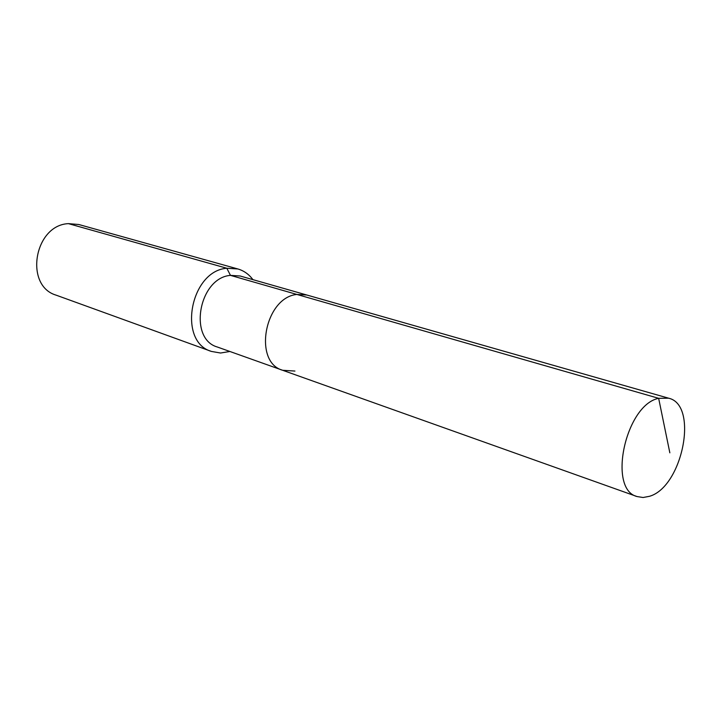 <?xml version="1.0" encoding="UTF-8"?>
<svg xmlns="http://www.w3.org/2000/svg" width="721" height="721" viewBox="0 0 721 721"><rect width="100%" height="100%" fill="white"/><g stroke="black" fill="none" stroke-linecap="round" stroke-linejoin="round"><path stroke-width="1.08" d="M252.909 279.64C248.925 274.277 243.914 270.717 237.885 268.969L226.818 268.248L230.468 275.368L240.165 276.008L306.767 294.997L296.899 294.447L658.652 398.316C625.576 404.778 607.316 489.379 637.076 496.562L643.078 497.508L649.486 496.3C682.553 486.963 698.955 404.751 668.592 398.19L658.652 398.316L669.845 452.833M668.592 398.19L306.767 294.997L296.899 294.447C264.715 297.385 252.783 362.131 282.65 370.279L294.943 371.063M282.65 370.279C252.783 362.131 264.715 297.385 296.899 294.447L230.468 275.368C198.915 277.801 188.01 338.888 217.409 347.035L637.076 496.562M237.885 268.969L78.796 224.51L68.414 223.636L226.818 268.248C190.137 270.889 177.33 341.835 211.46 351.433L220.536 353.02L229.891 351.478M68.414 223.636C34.211 225.105 24.036 285.84 56.157 295.168L211.46 351.433"/></g></svg>
